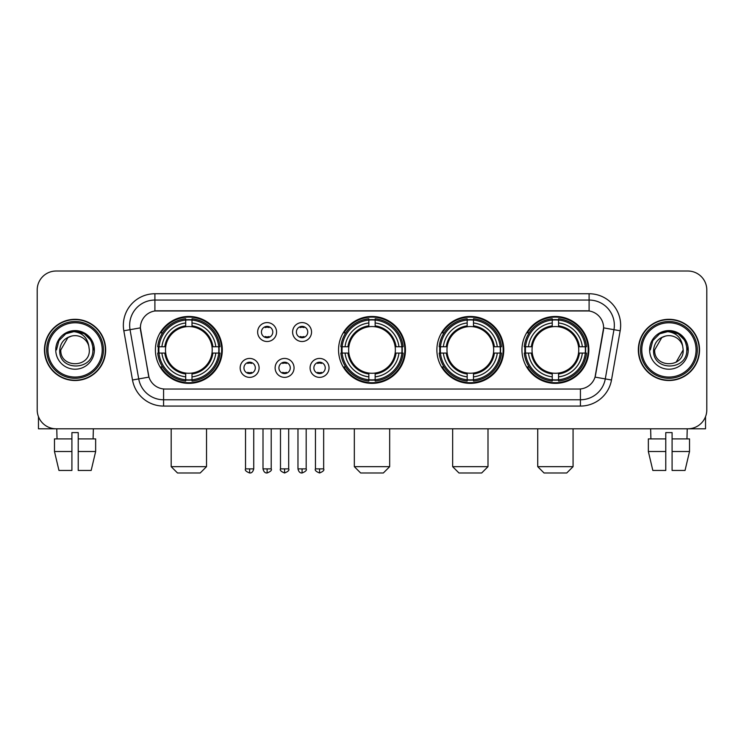 <?xml version="1.0" encoding="UTF-8"?>
<svg xmlns="http://www.w3.org/2000/svg" width="744" height="744" viewBox="0 0 744 744"><rect width="100%" height="100%" fill="white"/><g stroke="black" fill="none" stroke-linecap="round" stroke-linejoin="round"><path stroke-width="1.12" d="M338.548 349.913A33.452 33.452 0 0 0 372 383.355A33.452 33.452 0 0 0 405.452 349.913A33.452 33.452 0 0 0 372 316.46A33.452 33.452 0 0 0 338.548 349.913M436.877 349.913A33.452 33.452 0 0 0 470.329 383.355A33.452 33.452 0 0 0 503.772 349.913A33.452 33.452 0 0 0 470.329 316.46A33.452 33.452 0 0 0 436.877 349.913M521.953 349.913A33.452 33.452 0 0 0 555.396 383.355A33.452 33.452 0 0 0 588.848 349.913A33.452 33.452 0 0 0 555.396 316.46A33.452 33.452 0 0 0 521.953 349.913M155.403 349.913A33.452 33.452 0 0 0 188.855 383.355A33.452 33.452 0 0 0 222.298 349.913A33.452 33.452 0 0 0 188.855 316.46A33.452 33.452 0 0 0 155.403 349.913M259.098 367.899A9.467 9.467 0 0 1 249.631 377.366A9.467 9.467 0 0 1 240.163 367.899A9.467 9.467 0 0 1 249.631 358.431A9.467 9.467 0 0 1 259.098 367.899M243.948 367.899A5.682 5.682 0 0 0 249.631 373.581A5.682 5.682 0 0 0 255.313 367.899A5.682 5.682 0 0 0 249.631 362.216A5.682 5.682 0 0 0 243.948 367.899M294.057 367.899A9.467 9.467 0 0 1 284.589 377.366A9.467 9.467 0 0 1 275.122 367.899A9.467 9.467 0 0 1 284.589 358.431A9.467 9.467 0 0 1 294.057 367.899M278.916 367.899A5.682 5.682 0 0 0 284.589 373.581A5.682 5.682 0 0 0 290.272 367.899A5.682 5.682 0 0 0 284.589 362.216A5.682 5.682 0 0 0 278.916 367.899M329.025 367.899A9.467 9.467 0 0 1 319.557 377.366A9.467 9.467 0 0 1 310.09 367.899A9.467 9.467 0 0 1 319.557 358.431A9.467 9.467 0 0 1 329.025 367.899M313.875 367.899A5.682 5.682 0 0 0 319.557 373.581A5.682 5.682 0 0 0 325.24 367.899A5.682 5.682 0 0 0 319.557 362.216A5.682 5.682 0 0 0 313.875 367.899M276.573 332.047A9.467 9.467 0 0 1 267.115 341.515A9.467 9.467 0 0 1 257.647 332.047A9.467 9.467 0 0 1 267.115 322.589A9.467 9.467 0 0 1 276.573 332.047M261.432 332.047A5.682 5.682 0 0 0 267.115 337.729A5.682 5.682 0 0 0 272.788 332.047A5.682 5.682 0 0 0 267.115 326.374A5.682 5.682 0 0 0 261.432 332.047M311.541 332.047A9.467 9.467 0 0 1 302.073 341.515A9.467 9.467 0 0 1 292.606 332.047A9.467 9.467 0 0 1 302.073 322.589A9.467 9.467 0 0 1 311.541 332.047M296.391 332.047A5.682 5.682 0 0 0 302.073 337.729A5.682 5.682 0 0 0 307.756 332.047A5.682 5.682 0 0 0 302.073 326.374A5.682 5.682 0 0 0 296.391 332.047M132.506 380.007L123.83 330.782A31.555 31.555 0 0 1 154.901 293.741L589.099 293.741A31.555 31.555 0 0 1 620.171 330.782L611.494 380.007A31.555 31.555 0 0 1 580.422 406.075L163.578 406.075A31.555 31.555 0 0 1 132.506 380.007L148.958 377.106L140.644 330.782A17.038 17.038 0 0 1 157.421 310.787L586.579 310.787A17.038 17.038 0 0 1 603.356 330.782L595.563 374.957A17.038 17.038 0 0 1 578.786 389.038L165.215 389.038A17.038 17.038 0 0 1 148.437 374.957L140.383 327.862L130.042 329.685A25.24 25.24 0 0 1 154.901 300.055L589.099 300.055A25.24 25.24 0 0 1 613.958 329.685L605.281 378.91A25.24 25.24 0 0 1 580.422 399.77L163.578 399.77A25.24 25.24 0 0 1 138.719 378.91L130.042 329.685A25.24 25.24 0 0 1 129.661 325.295M158.407 353.065A30.606 30.606 0 0 1 158.407 346.76M524.957 353.065A30.606 30.606 0 0 1 524.957 346.76M439.881 353.065A30.606 30.606 0 0 1 439.881 346.76M341.552 353.065A30.606 30.606 0 0 1 341.552 346.76M44.454 349.913A30.606 30.606 0 0 0 75.07 380.519A30.606 30.606 0 0 0 105.676 349.913A30.606 30.606 0 0 0 75.07 319.306A30.606 30.606 0 0 0 44.454 349.913M638.324 349.913A30.606 30.606 0 0 0 668.93 380.519A30.606 30.606 0 0 0 699.546 349.913A30.606 30.606 0 0 0 668.93 319.306A30.606 30.606 0 0 0 638.324 349.913M154.901 293.741L154.901 310.973L589.099 310.973L589.099 293.741M140.383 327.825L140.57 325.295M578.786 389.038L165.215 389.038M620.171 330.782L603.616 327.862L595.042 377.106L611.494 380.007M595.563 374.957L595.46 375.497M148.54 375.497L148.437 374.957M706.8 289.955A18.935 18.935 0 0 0 687.865 271.021L56.135 271.021A18.935 18.935 0 0 0 37.2 289.955L37.2 409.87A18.935 18.935 0 0 0 56.135 428.795L687.865 428.795A18.935 18.935 0 0 0 706.8 409.87L706.8 289.955L706.8 409.87M37.2 289.955L37.2 409.87M687.865 271.021L56.135 271.021M56.135 428.795L687.865 428.795M38.465 416.668L38.465 428.795L111.674 428.795M54.479 438.895L54.479 451.515L58.962 470.45L54.479 451.515L54.479 438.895L71.908 438.895L71.908 432.589L78.222 432.589L78.222 438.895L95.65 438.895L95.65 451.515L91.168 470.45L95.65 451.515L78.222 451.515L78.222 438.895M93.372 428.795L93.093 438.895M71.908 438.895L71.908 470.45L58.962 470.45M54.479 451.515L71.908 451.515M91.168 470.45L78.222 470.45L78.222 451.515M56.767 428.795L57.037 438.895M102.207 349.913A27.137 27.137 0 0 0 75.07 322.775A27.137 27.137 0 0 0 47.932 349.913A27.137 27.137 0 0 0 75.07 377.05A27.137 27.137 0 0 0 102.207 349.913M103.463 349.913A28.402 28.402 0 0 0 75.07 321.51A28.402 28.402 0 0 0 46.667 349.913A28.402 28.402 0 0 0 75.07 378.315A28.402 28.402 0 0 0 103.463 349.913M105.36 349.913A30.29 30.29 0 0 0 75.07 319.622A30.29 30.29 0 0 0 44.77 349.913A30.29 30.29 0 0 0 75.07 380.203A30.29 30.29 0 0 0 105.36 349.913M88.815 346.118L89.326 349.913C90.201 368.308 59.929 368.308 60.803 349.913L67.936 337.562L71.526 336.093C64.458 338.018 60.534 342.621 59.743 349.913C58.227 371.609 93.558 371.051 92.916 349.913C93.028 343.923 90.805 338.976 86.258 335.051C82.119 332.029 77.516 330.848 72.447 331.498C81.775 332.233 87.225 337.106 88.815 346.118L89.326 349.913C90.201 368.308 59.929 368.308 60.803 349.913L67.936 337.562L71.526 336.093L67.936 337.562L60.803 349.913L67.936 337.562L71.526 336.093L67.936 337.562L60.803 349.913L67.936 337.562L71.526 336.093L67.936 337.562L60.803 349.913L67.936 337.562L71.526 336.093A14.266 14.266 0 0 1 88.815 346.118L89.326 349.913C90.201 368.308 59.929 368.308 60.803 349.913C59.929 368.308 90.201 368.308 89.326 349.913C90.201 368.308 59.929 368.308 60.803 349.913C59.929 368.308 90.201 368.308 89.326 349.913C90.201 368.308 59.929 368.308 60.803 349.913M55.754 349.913A19.316 19.316 0 0 0 75.07 369.219A19.316 19.316 0 0 0 94.376 349.913A19.316 19.316 0 0 0 75.07 330.596A19.316 19.316 0 0 0 55.754 349.913M72.447 331.498L65.77 333.805L58.953 340.613L56.47 349.913L58.953 340.613L65.77 333.805L75.07 331.312L84.37 333.805L91.177 340.613L93.67 349.913L91.177 340.613L84.37 333.805L75.07 331.312L65.77 333.805L58.953 340.613L56.47 349.913L58.953 340.613L65.77 333.805L75.07 331.312L84.37 333.805L91.177 340.613L93.67 349.913L91.177 340.613L84.37 333.805L75.07 331.312L65.77 333.805L58.953 340.613L56.47 349.913L58.953 340.613L65.77 333.805L75.07 331.312L84.37 333.805L91.177 340.613L93.67 349.913M200.21 472.979L177.49 472.979L171.185 466.665L206.525 466.665L200.21 472.979M211.994 353.065A23.352 23.352 0 0 0 192.008 326.774L192.008 326.774A23.352 23.352 0 0 0 165.717 353.065A23.352 23.352 0 0 0 211.994 353.065L212.923 353.065L211.994 353.065A23.352 23.352 0 0 1 192.008 373.051L192.008 376.864A27.137 27.137 0 0 0 215.807 353.065L220.001 353.065A31.304 31.304 0 0 1 192.008 381.058L192.008 379.784A30.039 30.039 0 0 0 218.727 353.065M159.039 353.065A29.974 29.974 0 0 1 159.039 346.76M192.008 320.097A29.974 29.974 0 0 0 185.702 320.097M218.662 346.76A29.974 29.974 0 0 1 218.662 353.065M220.001 346.76A31.304 31.304 0 0 0 192.008 318.767L192.008 320.041A30.039 30.039 0 0 1 218.727 346.76L220.001 346.76M157.709 353.065A31.304 31.304 0 0 0 185.702 381.058L185.702 379.784A30.039 30.039 0 0 1 158.983 353.065L157.709 353.065M218.727 346.76L215.807 346.76A27.137 27.137 0 0 0 192.008 322.961L192.008 320.041M192.008 379.784L192.008 376.864M158.983 353.065L161.904 353.065A27.137 27.137 0 0 0 185.702 376.864L185.702 379.784M192.008 322.961L192.008 325.844A24.273 24.273 0 0 1 212.923 346.76L215.807 346.76M215.807 353.065L212.923 353.065A24.273 24.273 0 0 1 192.008 373.981M185.702 376.864L185.702 373.051A23.352 23.352 0 0 1 165.717 353.065L161.904 353.065M211.994 346.76L212.923 346.76M192.008 379.719A29.974 29.974 0 0 1 185.702 379.719M185.702 318.767A31.304 31.304 0 0 0 157.709 346.76L158.983 346.76A30.039 30.039 0 0 1 185.702 320.041L185.702 318.767M185.702 320.041L185.702 322.961A27.137 27.137 0 0 0 161.904 346.76L158.983 346.76M185.702 326.737L185.702 322.961M161.904 346.76L164.787 346.76A24.273 24.273 0 0 1 185.702 325.844M185.702 373.051L185.702 373.981A24.273 24.273 0 0 1 164.787 353.065M162.592 332.875L160.806 332.875A32.82 32.82 0 0 1 221.675 349.913A32.82 32.82 0 0 1 160.806 366.95L162.592 366.95M383.355 472.979L360.645 472.979L354.33 466.665L389.67 466.665L383.355 472.979M395.138 353.065A23.352 23.352 0 0 0 375.153 326.774L375.153 326.774A23.352 23.352 0 0 0 348.862 353.065A23.352 23.352 0 0 0 395.138 353.065L396.068 353.065L395.138 353.065A23.352 23.352 0 0 1 375.153 373.051L375.153 376.864A27.137 27.137 0 0 0 398.951 353.065L403.146 353.065A31.304 31.304 0 0 1 375.153 381.058L375.153 379.784A30.039 30.039 0 0 0 401.872 353.065M342.194 353.065A29.974 29.974 0 0 1 342.194 346.76M375.153 320.097A29.974 29.974 0 0 0 368.847 320.097M401.807 346.76A29.974 29.974 0 0 1 401.807 353.065M403.146 346.76A31.304 31.304 0 0 0 375.153 318.767L375.153 320.041A30.039 30.039 0 0 1 401.872 346.76L403.146 346.76M340.854 353.065A31.304 31.304 0 0 0 368.847 381.058L368.847 379.784A30.039 30.039 0 0 1 342.128 353.065L340.854 353.065M401.872 346.76L398.951 346.76A27.137 27.137 0 0 0 375.153 322.961L375.153 320.041M375.153 379.784L375.153 376.864M342.128 353.065L345.049 353.065A27.137 27.137 0 0 0 368.847 376.864L368.847 379.784M375.153 322.961L375.153 325.844A24.273 24.273 0 0 1 396.068 346.76L398.951 346.76M398.951 353.065L396.068 353.065A24.273 24.273 0 0 1 375.153 373.981M368.847 376.864L368.847 373.051A23.352 23.352 0 0 1 348.862 353.065L345.049 353.065M395.138 346.76L396.068 346.76M375.153 379.719A29.974 29.974 0 0 1 368.847 379.719M368.847 318.767A31.304 31.304 0 0 0 340.854 346.76L342.128 346.76A30.039 30.039 0 0 1 368.847 320.041L368.847 318.767M368.847 320.041L368.847 322.961A27.137 27.137 0 0 0 345.049 346.76L342.128 346.76M368.847 326.737L368.847 322.961M345.049 346.76L347.932 346.76A24.273 24.273 0 0 1 368.847 325.844M368.847 373.051L368.847 373.981A24.273 24.273 0 0 1 347.932 353.065M345.746 332.875L343.951 332.875A32.82 32.82 0 0 1 404.82 349.913A32.82 32.82 0 0 1 343.951 366.95L345.746 366.95M481.684 472.979L458.964 472.979L452.659 466.665L487.999 466.665L481.684 472.979M493.458 353.065A23.352 23.352 0 0 0 473.482 326.774L473.482 326.774A23.352 23.352 0 0 0 447.191 353.065A23.352 23.352 0 0 0 493.458 353.065L494.397 353.065L493.458 353.065A23.352 23.352 0 0 1 473.482 373.051L473.482 376.864A27.137 27.137 0 0 0 497.28 353.065L501.465 353.065A31.304 31.304 0 0 1 473.482 381.058L473.482 379.784A30.039 30.039 0 0 0 500.201 353.065M440.513 353.065A29.974 29.974 0 0 1 440.513 346.76M473.482 320.097A29.974 29.974 0 0 0 467.167 320.097M500.135 346.76A29.974 29.974 0 0 1 500.135 353.065M501.465 346.76A31.304 31.304 0 0 0 473.482 318.767L473.482 320.041A30.039 30.039 0 0 1 500.201 346.76L501.465 346.76M439.183 353.065A31.304 31.304 0 0 0 467.167 381.058L467.167 379.784A30.039 30.039 0 0 1 440.448 353.065L439.183 353.065M500.201 346.76L497.28 346.76A27.137 27.137 0 0 0 473.482 322.961L473.482 320.041M473.482 379.784L473.482 376.864M440.448 353.065L443.368 353.065A27.137 27.137 0 0 0 467.167 376.864L467.167 379.784M473.482 322.961L473.482 325.844A24.273 24.273 0 0 1 494.397 346.76L497.28 346.76M497.28 353.065L494.397 353.065A24.273 24.273 0 0 1 473.482 373.981M467.167 376.864L467.167 373.051A23.352 23.352 0 0 1 447.191 353.065L443.368 353.065M493.458 346.76L494.397 346.76M473.482 379.719A29.974 29.974 0 0 1 467.167 379.719M467.167 318.767A31.304 31.304 0 0 0 439.183 346.76L440.448 346.76A30.039 30.039 0 0 1 467.167 320.041L467.167 318.767M467.167 320.041L467.167 322.961A27.137 27.137 0 0 0 443.368 346.76L440.448 346.76M467.167 326.737L467.167 322.961M443.368 346.76L446.261 346.76A24.273 24.273 0 0 1 467.167 325.844M467.167 373.051L467.167 373.981A24.273 24.273 0 0 1 446.261 353.065M444.066 332.875L442.28 332.875A32.82 32.82 0 0 1 503.139 349.913A32.82 32.82 0 0 1 442.28 366.95L444.066 366.95M566.761 472.979L544.041 472.979L537.726 466.665L573.066 466.665L566.761 472.979M578.534 353.065A23.352 23.352 0 0 0 558.558 326.774L558.558 326.774A23.352 23.352 0 0 0 532.258 353.065A23.352 23.352 0 0 0 578.534 353.065L579.464 353.065L578.534 353.065A23.352 23.352 0 0 1 558.558 373.051L558.558 376.864A27.137 27.137 0 0 0 582.347 353.065L586.542 353.065A31.304 31.304 0 0 1 558.558 381.058L558.558 379.784A30.039 30.039 0 0 0 585.277 353.065M525.59 353.065A29.974 29.974 0 0 1 525.59 346.76M558.558 320.097A29.974 29.974 0 0 0 552.243 320.097M585.212 346.76A29.974 29.974 0 0 1 585.212 353.065M586.542 346.76A31.304 31.304 0 0 0 558.558 318.767L558.558 320.041A30.039 30.039 0 0 1 585.277 346.76L586.542 346.76M524.26 353.065A31.304 31.304 0 0 0 552.243 381.058L552.243 379.784A30.039 30.039 0 0 1 525.524 353.065L524.26 353.065M585.277 346.76L582.347 346.76A27.137 27.137 0 0 0 558.558 322.961L558.558 320.041M558.558 379.784L558.558 376.864M525.524 353.065L528.445 353.065A27.137 27.137 0 0 0 552.243 376.864L552.243 379.784M558.558 322.961L558.558 325.844A24.273 24.273 0 0 1 579.464 346.76L582.347 346.76M582.347 353.065L579.464 353.065A24.273 24.273 0 0 1 558.558 373.981M552.243 376.864L552.243 373.051A23.352 23.352 0 0 1 532.258 353.065L528.445 353.065M578.534 346.76L579.464 346.76M558.558 379.719A29.974 29.974 0 0 1 552.243 379.719M552.243 318.767A31.304 31.304 0 0 0 524.26 346.76L525.524 346.76A30.039 30.039 0 0 1 552.243 320.041L552.243 318.767M552.243 320.041L552.243 322.961A27.137 27.137 0 0 0 528.445 346.76L525.524 346.76M552.243 326.737L552.243 322.961M528.445 346.76L531.328 346.76A24.273 24.273 0 0 1 552.243 325.844M552.243 373.051L552.243 373.981A24.273 24.273 0 0 1 531.328 353.065M529.142 332.875L527.347 332.875A32.82 32.82 0 0 1 588.216 349.913A32.82 32.82 0 0 1 527.347 366.95L529.142 366.95M265.217 337.404L265.217 336.511A4.845 4.845 0 0 0 269.002 336.511L269.002 337.404M269.002 326.7L269.002 327.593A4.845 4.845 0 0 0 265.217 327.593L265.217 326.7M300.176 337.404L300.176 336.511A4.845 4.845 0 0 0 303.971 336.511L303.971 337.404M303.971 326.7L303.971 327.593A4.845 4.845 0 0 0 300.176 327.593L300.176 326.7M247.733 373.256L247.733 372.353A4.845 4.845 0 0 0 251.518 372.353L251.518 373.256M251.518 362.542L251.518 363.444A4.845 4.845 0 0 0 247.733 363.444L247.733 362.542M282.701 373.256L282.701 372.353A4.845 4.845 0 0 0 286.487 372.353L286.487 373.256M286.487 362.542L286.487 363.444A4.845 4.845 0 0 0 282.701 363.444L282.701 362.542M317.66 373.256L317.66 372.353A4.845 4.845 0 0 0 321.445 372.353L321.445 373.256M321.445 362.542L321.445 363.444A4.845 4.845 0 0 0 317.66 363.444L317.66 362.542M705.535 416.668L705.535 428.795L632.326 428.795M665.778 438.895L665.778 451.515L648.35 451.515L652.832 470.45L648.35 451.515L648.35 438.895L665.778 438.895L665.778 432.589L672.092 432.589L672.092 438.895L689.521 438.895L689.521 451.515L685.038 470.45L689.521 451.515L672.092 451.515L672.092 438.895M687.233 428.795L686.963 438.895M665.778 451.515L665.778 470.45L652.832 470.45M685.038 470.45L672.092 470.45L672.092 451.515M650.628 428.795L650.907 438.895M696.068 349.913A27.137 27.137 0 0 0 668.93 322.775A27.137 27.137 0 0 0 641.793 349.913A27.137 27.137 0 0 0 668.93 377.05A27.137 27.137 0 0 0 696.068 349.913M697.333 349.913A28.402 28.402 0 0 0 668.93 321.51A28.402 28.402 0 0 0 640.538 349.913A28.402 28.402 0 0 0 668.93 378.315A28.402 28.402 0 0 0 697.333 349.913M699.23 349.913A30.29 30.29 0 0 0 668.93 319.622A30.29 30.29 0 0 0 638.64 349.913A30.29 30.29 0 0 0 668.93 380.203A30.29 30.29 0 0 0 699.23 349.913M661.807 337.562L654.674 349.913L661.807 337.562L665.396 336.093L661.807 337.562L654.674 349.913C653.799 368.308 684.071 368.308 683.197 349.913C684.071 368.308 653.799 368.308 654.674 349.913C653.799 368.308 684.071 368.308 683.197 349.913C684.071 368.308 653.799 368.308 654.674 349.913L661.807 337.562L665.396 336.093A14.266 14.266 0 0 1 682.685 346.118L683.197 349.913C684.071 368.308 653.799 368.308 654.674 349.913L661.807 337.562L665.396 336.093C658.328 338.018 654.404 342.621 653.613 349.913C652.088 371.609 687.428 371.051 686.786 349.913C686.898 343.923 684.675 338.976 680.128 335.051C675.98 332.029 671.376 330.848 666.308 331.498C675.636 332.233 681.095 337.106 682.685 346.118L683.197 349.913L676.064 362.263M654.674 349.913L661.807 337.562L665.396 336.093L661.807 337.562L654.674 349.913L661.807 337.562L665.396 336.093M649.624 349.913A19.316 19.316 0 0 0 668.93 369.219A19.316 19.316 0 0 0 688.246 349.913A19.316 19.316 0 0 0 668.93 330.596A19.316 19.316 0 0 0 649.624 349.913M650.33 349.913L652.823 340.613L659.63 333.805L668.93 331.312L678.23 333.805L685.047 340.613L687.53 349.913L685.047 340.613L678.23 333.805L668.93 331.312L659.63 333.805L652.823 340.613L650.33 349.913L652.823 340.613L659.63 333.805L668.93 331.312L678.23 333.805L685.047 340.613L687.53 349.913L685.047 340.613L678.23 333.805L668.93 331.312L659.63 333.805L652.823 340.613L650.33 349.913L652.823 340.613L659.63 333.805L668.93 331.312L678.23 333.805L685.047 340.613L687.53 349.913L685.047 340.613L678.23 333.805L668.93 331.312L659.63 333.805L652.823 340.613L650.33 349.913L652.823 340.613L659.63 333.805L668.93 331.312L678.23 333.805L685.047 340.613L687.53 349.913L685.047 340.613L678.23 333.805L668.93 331.312L659.63 333.805L652.823 340.613L650.33 349.913L652.823 340.613L659.63 333.805L666.308 331.498L659.63 333.805L652.823 340.613L650.33 349.913L652.823 340.613L659.63 333.805L668.93 331.312L678.23 333.805L685.047 340.613L687.53 349.913L685.047 340.613L678.23 333.805L668.93 331.312L659.63 333.805L652.823 340.613L650.33 349.913L652.823 340.613L659.63 333.805L668.93 331.312L678.23 333.805L685.047 340.613L687.53 349.913L685.047 340.613L678.23 333.805M580.422 388.963L580.422 406.075M163.578 406.075L163.578 388.963M123.83 330.782L130.042 329.685M185.702 380.007A30.262 30.262 0 0 0 192.008 380.007M218.95 353.065A30.262 30.262 0 0 0 218.95 346.76M192.008 319.818A30.262 30.262 0 0 0 185.702 319.818M368.847 380.007A30.262 30.262 0 0 0 375.153 380.007M402.095 353.065A30.262 30.262 0 0 0 402.095 346.76M375.153 319.818A30.262 30.262 0 0 0 368.847 319.818M467.167 380.007A30.262 30.262 0 0 0 473.482 380.007M500.424 353.065A30.262 30.262 0 0 0 500.424 346.76M473.482 319.818A30.262 30.262 0 0 0 467.167 319.818M552.243 380.007A30.262 30.262 0 0 0 558.558 380.007M585.491 353.065A30.262 30.262 0 0 0 585.491 346.76M558.558 319.818A30.262 30.262 0 0 0 552.243 319.818M267.115 468.878L263.004 468.878C263.72 471.798 265.097 473.165 267.115 472.979L267.115 468.878L271.216 468.878L271.216 428.795M302.073 468.878L297.972 468.878C298.688 471.798 300.055 473.165 302.073 472.979L302.073 468.878L306.175 468.878L306.175 428.795M249.631 468.878L245.529 468.878C244.692 470.189 246.059 471.557 249.631 472.979L249.631 468.878L253.732 468.878L253.732 428.795M284.589 468.878L280.488 468.878C279.66 470.189 281.027 471.557 284.589 472.979L284.589 468.878L288.691 468.878L288.691 428.795M319.557 468.878L315.456 468.878C314.619 470.189 315.986 471.557 319.557 472.979L319.557 468.878L323.659 468.878L323.659 428.795M206.525 428.795L206.525 466.665M171.185 428.795L171.185 466.665M389.67 428.795L389.67 466.665M354.33 428.795L354.33 466.665M487.999 428.795L487.999 466.665M452.659 428.795L452.659 466.665M573.066 428.795L573.066 466.665M537.726 428.795L537.726 466.665M263.004 468.878L263.004 428.795M271.216 468.878C272.044 470.189 270.677 471.557 267.115 472.979M297.972 468.878L297.972 428.795M306.175 468.878C307.012 470.189 305.644 471.557 302.073 472.979M245.529 468.878L245.529 428.795M253.732 468.878C253.016 471.798 251.649 473.165 249.631 472.979M280.488 468.878L280.488 428.795M288.691 468.878C289.528 470.189 288.161 471.557 284.589 472.979M315.456 468.878L315.456 428.795M323.659 468.878C324.486 470.189 323.119 471.557 319.557 472.979"/></g></svg>
